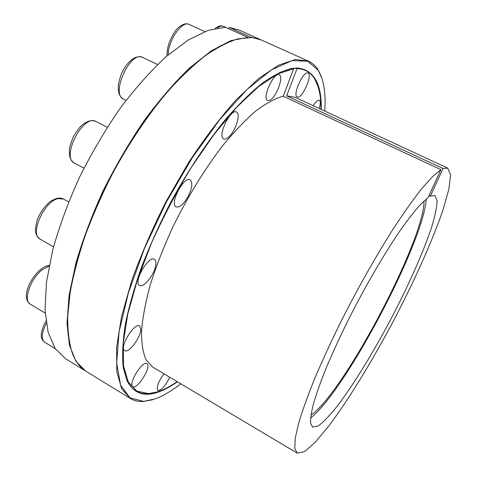 <?xml version="1.0" encoding="UTF-8"?>
<svg xmlns="http://www.w3.org/2000/svg" width="477" height="477" viewBox="0 0 477 477"><rect width="100%" height="100%" fill="white"/><g stroke="black" fill="none" stroke-linecap="round" stroke-linejoin="round"><path stroke-width="0.72" d="M424.041 200.912C424.375 240.164 343.535 393.245 310.938 415.109M430.349 196.154L443.044 168.536L447.718 168.125L450.592 174.904L448.851 189.262L443.103 209.576C432.484 240.79 414.179 281.394 393.131 321.552C371.839 361.584 348.627 399.589 328.838 425.961L315.303 442.167L304.433 451.701L297.207 453.15L294.804 448.38L295.221 438.333L298.709 422.944C302.579 410.137 308.047 395.004 315.118 377.557C323.042 359.044 332.123 339.445 342.355 318.755C358.65 286.862 375.172 257.586 391.921 230.934C402.546 214.614 412.223 200.847 420.958 189.637L432.245 176.872L440.903 169.663L428.113 197.538L420.708 204.228C414.746 210.84 407.871 219.647 400.09 230.629C383.949 254.223 364.857 287.047 348.18 320.139C340.113 336.547 332.952 352.092 326.703 366.771C321.116 380.61 316.782 392.649 313.705 402.874C311.392 411.878 310.354 418.681 310.599 423.272L312.572 427.094L318.308 425.925C323.662 421.901 330.173 415.062 337.835 405.396C353.815 384.17 372.865 353.046 390.389 320.103C407.71 287.053 422.676 253.77 431.19 228.602C434.851 216.826 436.831 207.59 437.129 200.895L434.863 195.504L430.349 196.154L429.085 195.415M426.283 198.939C423.433 242.996 345.348 390.872 310.575 418.073M279.319 72.57L291.071 68.67L296.855 68.175C304.66 68.467 310.539 71.89 314.492 78.443L318.159 86.844M247.515 37.17L225.454 27.249L208.145 30.349L188.123 40.086L166.079 56.644C150.654 70.978 135.271 88.305 119.93 108.631C104.994 130.34 91.405 153.445 79.164 177.951C68.05 202.665 59.226 226.694 52.697 250.043L46.466 282.312L45.041 310.05L48.135 332.29L55.201 348.556L65.582 358.764L85.604 371.04L75.861 361.196L69.451 345.229L67.019 323.197L69.058 295.573L75.849 263.286C82.706 239.871 91.793 215.711 103.11 190.806C115.5 166.079 129.154 142.718 144.072 120.723C159.336 100.092 174.564 82.455 189.757 67.812L211.359 50.8L230.832 40.64L247.617 37.439M293.462 68.33L293.629 68.783L283.225 96.235L440.903 169.663M157.028 391.999L148.019 393.704C138.521 394.282 131.431 389.673 126.745 379.877L123.334 367.97M443.044 168.536L286.671 95.829L297.022 68.622L296.855 68.175M297.022 68.622C304.809 68.903 310.676 72.313 314.617 78.848C318.976 86.254 321.087 96.402 320.955 109.305M177.152 381.642C166.574 389.023 156.999 393 148.425 393.579L136.869 391.086L128.325 382.011L123.549 366.014L123.209 343.148L127.782 314.003L137.394 279.808L151.775 242.382C163.51 216.504 176.746 191.42 191.486 167.129L214.28 134.109L237.105 106.842L258.606 86.581L277.703 73.911L293.629 68.783M177.426 381.803C170.832 386.43 164.565 389.804 158.626 391.927C144.024 397.269 133.423 393.4 126.816 380.318L123.108 366.437C122.07 354.822 122.792 340.87 125.278 324.593C128.832 307.122 134.186 288.114 141.353 267.579C149.492 246.49 159.038 225.204 169.991 203.721C187.169 171.899 206.523 142.659 225.824 119.083C238.56 104.499 250.669 92.568 262.153 83.278C273.082 75.61 282.855 70.679 291.477 68.485L297.266 67.99C313.794 69.785 321.79 83.6 321.248 109.436M251.355 37.516L229.377 27.469L239.15 30.069L260.847 39.8M228.912 28.805L229.377 27.469M297.111 96.879C292.318 94.923 303.563 70.268 308.017 73.047C313.067 74.77 301.768 99.693 297.225 96.938L297.111 96.879M68.36 336.166C63.56 299.955 79.742 235.304 112.471 173.348C145.181 111.385 189.447 61.563 222.049 45.106M251.278 37.301L260.579 39.674M313.192 105.697C315.81 101.607 317.867 99.771 319.363 100.194C320.663 101.094 320.586 103.849 319.149 108.464M152.652 399.75L143.195 401.515C138.39 401.753 134.097 400.74 130.328 398.474L86.11 371.356C80.082 367.719 75.414 361.488 72.105 352.658C69.082 342.713 67.609 330.597 67.686 316.299L70.208 292.216C73.506 274.472 78.538 255.511 85.3 235.334C93.003 214.751 102.108 194.115 112.62 173.431C129.178 142.82 148.15 114.689 167.594 91.65C180.539 77.304 193.096 65.337 205.265 55.755C217.029 47.628 227.869 42.012 237.784 38.893L251.838 37.552L261.122 39.919L308.452 61.145C312.453 62.982 315.708 65.951 318.219 70.053L322.094 78.86M269.958 100.23L267.597 100.558C261.694 98.685 273.917 71.568 279.236 74.817C284.048 76.368 276.368 97.213 269.958 100.23M230.313 135.379C227.636 138.431 225.442 139.618 223.725 138.932C217.077 136.607 230.486 108.267 236.491 112.029C240.617 113.538 236.622 128.349 230.313 135.379M187.652 197.335C183.263 204.555 179.424 207.739 176.144 206.881C169.15 204.156 183.907 175.709 190.162 179.877C193 182.685 192.165 188.504 187.652 197.335M154.715 269.165C151.716 278.216 142.933 287.762 139.564 285.461C132.85 282.593 148.574 255.058 154.47 259.303C156.361 260.663 156.444 263.954 154.715 269.165M140.81 329.547C140.632 337.692 128.605 353.594 124.735 350.643C118.761 347.966 134.49 321.969 139.642 325.934L140.81 329.547M147.315 363.993C151.108 367.809 137.078 389.846 132.856 386.614C127.723 384.307 142.551 360.135 146.91 363.635L147.315 363.993M169.758 377.241C165.334 386.084 161.345 390.532 157.798 390.574C156.146 387.497 158.203 381.898 163.951 373.777M286.671 95.829L295.233 97.362L447.718 168.125M297.207 453.15L152.783 367.129L146.171 360.04C142.993 352.926 141.436 343.291 141.514 331.127C142.623 317.593 145.563 302.096 150.338 284.65C156.158 266.351 163.563 247.336 172.555 227.607C187.348 197.448 203.804 170.462 221.918 146.642C233.7 132.201 244.987 120.323 255.773 110.998C266.047 103.294 275.199 98.369 283.225 96.235M180.741 383.782C171.809 390.83 163.355 395.85 155.383 398.832L143.595 401.395L130 397.854L120.621 385.243L116.662 363.098L119.101 331.748L128.468 292.58L144.591 248.123L166.467 201.86L192.332 157.708L219.957 119.322L247.02 89.497L271.532 69.803L292.055 60.591L307.754 61.223L318.35 70.453C323.871 80.005 326.006 93.54 324.748 111.063M130.328 398.474L121.617 388.612L116.805 371.601L116.603 347.483L121.486 316.865L131.622 281.013C140.9 255.058 152.366 228.596 166.008 201.622L188.314 163.027C204.216 138.861 220.135 117.807 236.073 99.866L258.6 78.562L278.634 65.134L295.4 59.512L308.452 61.145M228.918 28.793L223.48 26.348C221.805 25.633 219.778 26.169 217.393 27.952M204.794 31.571L189.089 24.428C182.178 20.255 168.095 40.563 168.166 54.843M142.677 57.413C130.424 50.145 110.348 94.184 123.549 99.138C121.629 98.095 120.174 96.342 119.19 93.874C118.66 92.449 118.35 90.147 118.248 86.975C118.248 84.417 119.262 80.118 121.283 74.078C126.31 62.809 133.113 58.289 135.85 57.329C138.396 56.513 140.673 56.536 142.677 57.413L157.559 64.496M96.032 121.534C83.32 113.484 60.674 157.386 74.531 163.164C72.576 162.061 71.091 160.165 70.083 157.476C69.564 155.854 69.32 153.463 69.356 150.303C69.356 147.953 70.721 143.344 73.458 136.464C77.381 130.221 80.38 126.327 82.461 124.783C85.186 122.81 87.327 121.593 88.877 121.134C91.608 120.425 93.993 120.556 96.032 121.534L107.271 127.27M58.236 198.611C44.26 200.948 29.306 234.577 40.098 239.144C36.669 236.467 33.39 233.313 37.409 219.486C41.296 209.725 48.278 202.463 51.766 200.584L56.352 198.504C59.404 197.818 61.777 198.009 63.465 199.07L58.236 198.611M49.101 265.987L41.582 270.274C30.111 279.528 23.087 300.814 30.23 304.123C27.833 302.537 26.563 299.985 26.408 296.455C26.098 294.136 26.921 290.398 28.876 285.246C31.613 279.337 35.209 274.335 39.669 270.238C43.151 267.323 46.329 265.737 49.203 265.48M46.263 323.334C41.6 332.857 41.022 339.117 44.516 342.116C41.189 339.105 38.667 335.438 45.923 320.926M314.617 78.848L314.492 78.443M148.425 393.579L148.019 393.704M126.745 379.877L126.816 380.318M291.071 68.67L291.477 68.485M318.35 70.453L318.219 70.053M143.595 401.395L143.195 401.515M223.48 26.348C220.988 25.287 218.257 25.961 215.276 28.364M189.089 24.428C186.239 22.956 182.709 23.999 178.499 27.559C175.691 29.64 172.525 34.845 169.001 43.169C167.463 48.302 166.825 52.5 167.099 55.761M126.041 100.379L123.549 99.138M83.952 168.172L74.531 163.164M68.64 201.908L63.465 199.07M53.537 246.812L40.098 239.144M45.19 313.097L30.23 304.123M55.308 348.717L44.516 342.116"/></g></svg>
